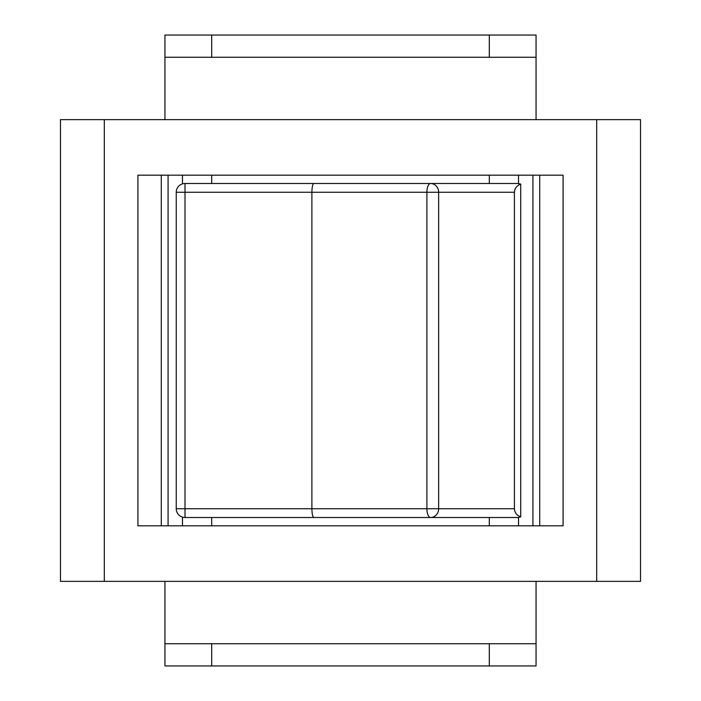 <?xml version="1.0" encoding="UTF-8"?>
<svg xmlns="http://www.w3.org/2000/svg" width="701" height="701" viewBox="0 0 701 701"><rect width="100%" height="100%" fill="white"/><g stroke="black" fill="none" stroke-linecap="round" stroke-linejoin="round"><path stroke-width="1.05" d="M536.055 119.643L536.055 57.263L489.307 57.263L489.307 35.05L211.693 35.05L211.693 57.263L164.945 57.263L164.945 119.643M536.055 643.737L536.055 665.95L489.307 665.95L489.307 643.737L536.055 643.737L536.055 581.357M489.307 643.737L211.693 643.737L211.693 665.95L164.945 665.95L164.945 581.357M211.693 643.737L164.945 643.737M489.307 665.95L211.693 665.95M137.913 525.829L563.087 525.829L563.087 175.171L137.913 175.171L137.913 525.829M539.709 175.171L539.709 525.829M161.291 525.829L161.291 175.171M104.309 119.643L60.47 119.643L60.47 581.357L104.309 581.357L104.309 119.643L596.691 119.643L596.691 581.357L104.309 581.357M596.691 581.357L640.53 581.357L640.53 119.643L596.691 119.643M313.838 517.504L430.607 517.504A8.762 8.035 -90 0 0 438.642 508.733L438.642 192.267L514.411 192.267C514.63 188.403 516.742 185.677 520.738 184.1L517.846 183.496L313.838 183.496C312.664 184.03 312.015 186.948 311.892 192.267L311.892 508.733L176.24 508.733A8.762 8.762 -90 0 0 185.003 517.504L313.838 517.504C312.664 516.97 312.015 514.052 311.892 508.733L426.9 508.733A8.762 3.707 90 0 0 430.607 517.504L517.846 517.504L520.738 516.9C516.742 515.323 514.63 512.597 514.411 508.733L426.9 508.733L426.9 192.267L438.642 192.267A8.762 8.035 -90 0 0 430.607 183.496A8.762 3.707 90 0 0 426.9 192.267L185.003 192.267L185.003 183.496A8.762 8.762 -90 0 0 176.24 192.267L185.003 192.267L185.003 517.504A8.762 8.762 0 0 1 176.24 508.733L176.24 192.267L176.24 508.733M520.738 184.1L520.738 516.9M313.838 183.496L185.003 183.496A8.762 8.762 0 0 0 176.24 192.267M514.411 192.267L514.411 508.733M211.693 517.504L211.693 525.829M489.307 525.829L489.307 517.504M489.307 183.496L489.307 175.171M211.693 175.171L211.693 183.496M164.945 57.263L164.945 35.05L211.693 35.05M489.307 35.05L536.055 35.05L536.055 57.263M489.307 57.263L211.693 57.263M532.918 175.171L532.918 525.829M182.47 525.829L182.47 517.128M518.53 517.469L518.53 525.829M518.53 175.171L518.53 183.531M182.47 183.872L182.47 175.171M168.082 175.171L168.082 525.829"/></g></svg>
